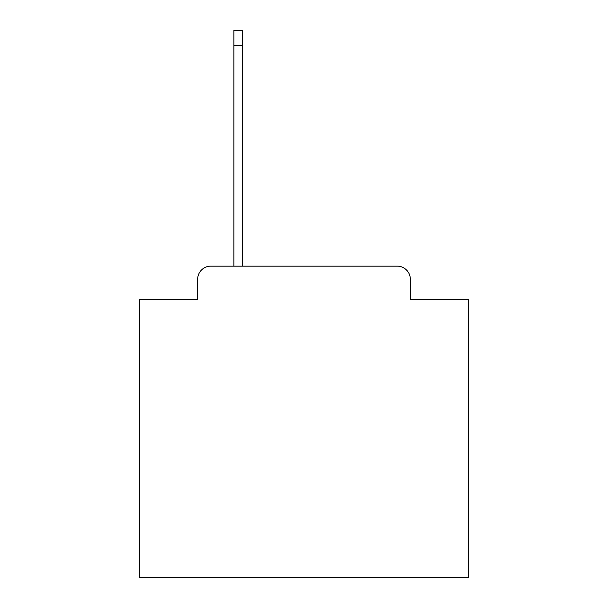 <?xml version="1.0" encoding="UTF-8"?>
<svg xmlns="http://www.w3.org/2000/svg" width="608" height="608" viewBox="0 0 608 608"><rect width="100%" height="100%" fill="white"/><g stroke="black" fill="none" stroke-linecap="round" stroke-linejoin="round"><path stroke-width="0.91" d="M197.653 279.308L197.653 299.721L197.653 279.308A13.171 13.171 0 0 1 210.824 266.137L233.875 266.137L233.875 30.4L242.432 30.4L242.432 266.137L397.176 266.137L210.824 266.137M410.347 299.721L410.347 279.308L410.347 299.721L468.624 299.721L468.624 577.6L139.376 577.6L139.376 299.721L197.653 299.721M410.347 279.308A13.171 13.171 0 0 0 397.176 266.137M233.875 45.547L242.432 45.547"/></g></svg>
